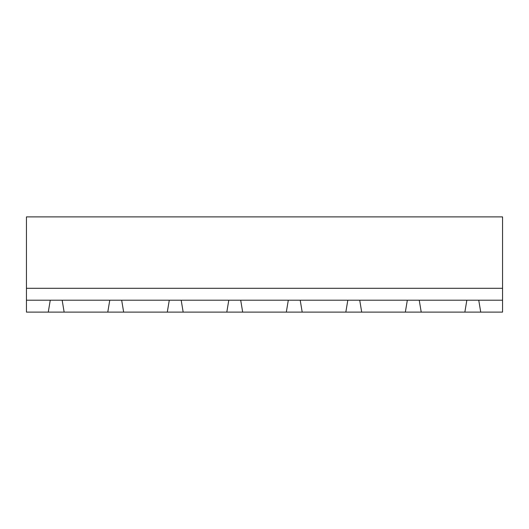 <?xml version="1.0" encoding="UTF-8"?>
<svg xmlns="http://www.w3.org/2000/svg" width="529" height="529" viewBox="0 0 529 529"><rect width="100%" height="100%" fill="white"/><g stroke="black" fill="none" stroke-linecap="round" stroke-linejoin="round"><path stroke-width="0.79" d="M26.45 300.207L50.255 300.207L48.271 312.11L26.45 312.11L26.45 216.89L502.55 216.89L502.55 312.11L480.729 312.11L478.745 300.207L502.55 300.207M26.45 288.305L502.55 288.305M48.271 312.11L480.729 312.11M50.255 300.207L478.745 300.207M64.141 312.11L62.157 300.207M109.767 300.207L107.784 312.11M123.654 312.11L121.67 300.207M169.28 300.207L167.296 312.11M421.216 312.11L419.233 300.207M466.843 300.207L464.859 312.11M183.166 312.11L181.183 300.207M228.792 300.207L226.809 312.11M361.704 312.11L359.72 300.207M407.33 300.207L405.346 312.11M242.679 312.11L240.695 300.207M288.305 300.207L286.321 312.11M302.191 312.11L300.207 300.207M347.817 300.207L345.834 312.11"/></g></svg>
